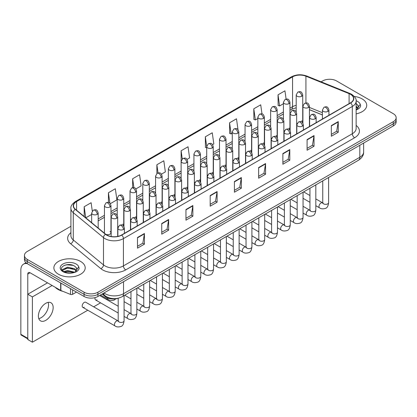 <?xml version="1.0" encoding="UTF-8"?>
<svg xmlns="http://www.w3.org/2000/svg" width="417" height="417" viewBox="0 0 417 417"><rect width="100%" height="100%" fill="white"/><g stroke="black" fill="none" stroke-linecap="round" stroke-linejoin="round"><path stroke-width="0.63" d="M283.868 130.432A3.263 1.882 0 0 0 284.368 130.802M271.086 137.813A3.263 1.882 0 0 0 271.582 138.183M258.3 145.194A3.263 1.882 0 0 0 258.801 145.564M245.519 152.575A3.263 1.882 0 0 0 246.014 152.945M232.738 159.956A3.263 1.882 0 0 0 233.233 160.326M219.952 167.337A3.263 1.882 0 0 0 220.447 167.707M207.171 174.718A3.263 1.882 0 0 0 207.666 175.083M194.385 182.099A3.263 1.882 0 0 0 194.88 182.464M181.603 189.474A3.263 1.882 0 0 0 182.099 189.844M168.817 196.855A3.263 1.882 0 0 0 169.312 197.225M156.036 204.236A3.263 1.882 0 0 0 156.531 204.606M143.25 211.617A3.263 1.882 0 0 0 143.745 211.987M130.469 218.998A3.263 1.882 0 0 0 130.964 219.368M117.683 226.379A3.263 1.882 0 0 0 118.178 226.749M105.814 234.333A3.263 1.882 0 0 0 109.202 234.474A3.263 1.882 0 0 0 110.969 232.795L110.969 205.617A3.263 1.882 0 0 1 110.01 206.952A3.263 1.882 0 0 1 105.397 206.952A3.263 1.882 0 0 1 104.443 205.617L104.443 232.795A3.263 1.882 0 0 0 104.563 233.306M296.654 123.051A3.263 1.882 0 0 0 297.149 123.422M322.409 114.962L309.435 109.718M289.784 130.047A3.263 1.882 0 0 0 289.94 129.468A3.263 1.882 0 0 0 288.981 128.139M276.997 137.428A3.263 1.882 0 0 0 277.154 136.849A3.263 1.882 0 0 0 276.2 135.52M264.216 144.808A3.263 1.882 0 0 0 264.373 144.23A3.263 1.882 0 0 0 263.414 142.901M251.43 152.184A3.263 1.882 0 0 0 251.587 151.611A3.263 1.882 0 0 0 250.633 150.282M238.649 159.565A3.263 1.882 0 0 0 238.805 158.992A3.263 1.882 0 0 0 237.846 157.662M225.863 166.946A3.263 1.882 0 0 0 226.019 166.373A3.263 1.882 0 0 0 225.065 165.038M213.082 174.327A3.263 1.882 0 0 0 213.238 173.753A3.263 1.882 0 0 0 212.279 172.419M200.296 181.708A3.263 1.882 0 0 0 200.452 181.134A3.263 1.882 0 0 0 199.498 179.8M187.514 189.089A3.263 1.882 0 0 0 187.671 188.515A3.263 1.882 0 0 0 186.712 187.181M174.728 196.47A3.263 1.882 0 0 0 174.885 195.896A3.263 1.882 0 0 0 173.931 194.562M161.947 203.85A3.263 1.882 0 0 0 162.104 203.277A3.263 1.882 0 0 0 161.144 201.943M149.161 211.231A3.263 1.882 0 0 0 149.317 210.658A3.263 1.882 0 0 0 148.363 209.324M136.38 218.612A3.263 1.882 0 0 0 136.536 218.039A3.263 1.882 0 0 0 135.577 216.704M123.594 225.993A3.263 1.882 0 0 0 123.75 225.42A3.263 1.882 0 0 0 122.796 224.085M110.969 232.795A3.263 1.882 0 0 0 110.01 231.466M302.565 122.666A3.263 1.882 0 0 0 302.721 122.087A3.263 1.882 0 0 0 301.767 120.758M118.381 298.165A9.789 5.65 180 0 1 105.251 296.586L102.155 294.037M362.133 98.907A15.664 9.044 0 0 0 354.309 96.457A15.664 9.044 0 0 1 362.133 98.907A15.664 9.044 0 0 1 366.72 105.303A15.664 9.044 0 0 0 362.133 98.907M80.617 261.443A15.664 9.044 0 0 0 63.546 259.478A15.664 9.044 0 0 0 53.876 267.834A15.664 9.044 0 0 0 58.463 274.23A15.664 9.044 0 0 0 75.534 276.19A15.664 9.044 0 0 0 85.204 267.834A15.664 9.044 0 0 0 80.617 261.443A15.664 9.044 0 0 0 63.546 259.478A15.664 9.044 0 0 0 53.876 267.834A15.664 9.044 0 0 0 58.463 274.23A15.664 9.044 0 0 0 75.534 276.19A15.664 9.044 0 0 0 85.204 267.834A15.664 9.044 0 0 0 80.617 261.443M350.478 94.31A10.441 6.031 180 0 1 353.538 98.574A10.441 6.031 180 0 1 350.478 102.837L121.571 234.995A10.441 6.031 180 0 1 105.637 234.192L75.414 209.271A10.441 6.031 180 0 1 73.528 205.816A10.441 6.031 180 0 1 76.587 201.552L292.552 76.864A10.441 6.031 180 0 1 305.927 76.191L349.086 93.637A10.441 6.031 180 0 1 350.478 94.31M350.661 94.206A10.701 6.182 0 0 0 349.232 93.512L306.073 76.066A10.701 6.182 0 0 0 292.369 76.759L76.4 201.447A10.701 6.182 0 0 0 75.201 209.36L105.423 234.276A10.701 6.182 0 0 0 121.759 235.105L350.661 102.947A10.701 6.182 0 0 0 350.661 94.206M70.916 226.275L27.313 251.451A9.789 5.65 0 0 0 24.441 255.444L24.441 259.708A9.789 5.65 0 0 0 27.313 263.706L84.078 296.477L84.078 294.345A9.789 5.65 0 0 0 97.922 294.345L393.283 123.823A9.789 5.65 0 0 0 396.15 119.825A9.789 5.65 0 0 1 393.283 123.823L97.922 294.345A9.789 5.65 0 0 1 84.078 294.345L27.313 261.574L84.078 294.345L84.078 292.213A9.789 5.65 0 0 0 97.922 292.213L393.283 121.691A9.789 5.65 0 0 0 396.15 117.693A9.789 5.65 0 0 0 393.283 113.695L336.519 80.924A9.789 5.65 0 0 0 322.675 80.924L321.111 81.826M24.441 257.576A9.789 5.65 0 0 0 27.313 261.574A9.789 5.65 0 0 1 24.441 257.576M137.495 237.502L137.495 248.157L144.418 244.164L144.418 233.504L137.495 237.502M137.495 246.27L142.828 243.189L144.391 233.859A2.611 1.506 -120 0 0 144.418 233.504M142.781 243.215L144.418 244.164M161.723 223.512L161.723 234.172L168.645 230.174L168.645 219.514L161.723 223.512M161.723 232.279L167.055 229.199L168.619 219.868A2.611 1.506 -120 0 0 168.645 219.514M167.008 229.23L168.645 230.174M185.951 209.522L185.951 220.181L192.873 216.183L192.873 205.529L185.951 209.522M185.951 218.289L191.283 215.214L192.847 205.883A2.611 1.506 -120 0 0 192.873 205.529M191.236 215.24L192.873 216.183M210.184 195.537L210.184 206.191L217.106 202.198L217.106 191.539L210.184 195.537M210.184 204.304L215.511 201.223L217.075 191.893A2.611 1.506 -120 0 0 217.106 191.539M215.464 201.249L217.106 202.198M331.327 125.595L331.327 136.25L338.25 132.257L338.25 121.597L331.327 125.595M331.327 134.363L336.66 131.282L338.218 121.952A2.611 1.506 -120 0 0 338.25 121.597M336.613 131.308L338.25 132.257M307.094 139.58L307.094 150.24L314.022 146.242L314.022 135.582L307.094 139.58M307.094 148.348L312.427 145.272L313.991 135.937A2.611 1.506 -120 0 0 314.022 135.582M312.38 145.298L314.022 146.242M282.867 153.571L282.867 164.23L289.789 160.232L289.789 149.573L282.867 153.571M282.867 162.338L288.199 159.258L289.763 149.927A2.611 1.506 -120 0 0 289.789 149.573M288.152 159.284L289.789 160.232M258.639 167.561L258.639 178.215L265.561 174.217L265.561 163.563L258.639 167.561M258.639 176.323L263.971 173.248L265.535 163.917A2.611 1.506 -120 0 0 265.561 163.563M263.925 173.274L265.561 174.217M234.411 181.546L234.411 192.206L241.334 188.208L241.334 177.548L234.411 181.546M234.411 190.314L239.744 187.233L241.302 177.903A2.611 1.506 -120 0 0 241.334 177.548M239.697 187.264L241.334 188.208M356.149 113.857A15.664 9.044 0 0 0 366.72 105.303A15.664 9.044 0 0 1 356.149 113.857M24.441 255.444A9.789 5.65 0 0 0 27.313 259.442L84.078 292.213M135.895 188.917L141.134 185.888L139.57 174.754L132.648 178.747L132.648 187.655M110.328 203.673L116.906 199.879L115.342 188.739L108.42 192.737L108.42 202.438M92.287 211.075L91.115 202.73L84.192 206.728L84.192 216.512M212.597 144.631L213.822 143.922L212.258 132.788L205.336 136.786L205.445 147.378M238.013 129.687L236.486 118.798L229.564 122.796L229.678 133.388M261.991 113.914L260.714 104.813L253.791 108.806L253.906 119.403M286.104 99.079L284.947 90.823L278.024 94.821L278.134 105.412M161.462 174.155L165.361 171.898L163.803 160.764L156.875 164.762L156.875 173.488M187.03 159.393L189.594 157.913L188.031 146.774L181.108 150.772L181.145 161.41M181.145 178.309L181.108 161.322M181.108 150.772L182.245 158.893M206.712 147.847L205.336 147.337M205.336 136.786L206.712 146.581A3.263 1.882 0 0 0 207.666 147.91A3.263 1.882 0 0 0 212.279 147.91A3.263 1.882 0 0 0 213.238 146.576C211.914 142.39 210.627 143.224 208.344 143.75A3.263 1.882 60 0 1 209.975 143.912A3.263 1.882 -120 0 1 212.279 147.91M229.564 122.796L231.127 133.93L232.279 133.268M231.127 133.93L229.564 133.346M253.791 108.806L255.355 119.945L257.847 118.506M255.355 119.945L253.791 119.361M278.024 94.821L279.583 105.954L283.414 103.744M279.583 105.954L278.024 105.371M156.875 164.762L158.027 172.935M132.648 178.747L133.899 187.655M108.42 192.737L109.89 203.194M85.798 217.836L91.657 214.453M84.192 206.728L85.746 217.789M84.078 296.477A9.789 5.65 0 0 0 97.922 296.477L393.283 125.955A9.789 5.65 0 0 0 396.15 121.957L396.15 117.693M356.149 109.9L357.338 109.509C359.329 108.488 360.434 107.211 360.653 105.678L360.246 104.359L358.432 106.903A7.376 4.259 0 0 0 357.598 104.933L356.28 103.729M358.323 107.409L356.598 109.525M356.149 106.189L357.984 108.055M356.149 107.033L357.703 108.456M357.598 104.933L358.427 107.002M55.232 287.287A16.315 9.419 0 0 0 57.999 289.419A16.315 9.419 0 0 0 63.014 291.389M76.806 269.94L76.916 269.434A7.376 4.259 0 0 0 76.082 267.469L74.763 266.265C67.961 261.454 56.629 267.73 63.624 271.462C66.48 273.01 69.858 273.406 73.746 272.645L75.821 272.04C77.812 271.019 78.917 269.742 79.136 268.214L78.73 266.89L75.003 272.113M63.843 271.587L67.627 270.518L74.831 272.238M72.928 272.098L67.048 271.592L64.713 272.014L67.627 271.363L74.012 272.588M62.19 270.221L62.414 269.58L67.627 267.135L74.752 268.798L76.467 270.586M62.394 270.466L67.627 267.98L74.752 269.648L76.186 270.987M76.082 267.469L76.91 269.533M64.155 265.41L67.048 264.826L73.001 265.353M64.703 268.637L67.048 268.209L72.928 268.715M41.158 317.686A10.441 6.031 120 0 0 48.148 302.382A10.441 6.031 120 0 1 41.158 317.686A10.441 6.031 120 0 1 38.781 318.609A10.441 6.031 120 0 0 41.158 317.686M72.594 289.851L72.594 294.313L76.462 292.082M27.199 263.643A13.052 7.537 -120 0 0 23.555 264.123A13.052 7.537 -120 0 0 20.85 270.101L20.85 334.314L27.772 338.312L27.772 274.099A3.263 1.882 60 0 1 28.45 272.603A3.263 1.882 60 0 1 30.081 272.765L60.668 290.425L60.668 282.966M27.772 338.865L21.189 335.059A1.632 0.943 -60 0 1 20.85 334.314M27.772 338.312A1.632 0.943 120 0 0 28.111 339.057M72.594 294.313A1.632 0.943 180 0 1 70.504 294.418L60.887 290.529A1.632 0.943 180 0 1 60.668 290.425M82.79 307.334L115.05 325.958A2.935 1.694 -60 0 1 114.602 323.608A2.935 1.694 -60 0 1 116.52 321.017A2.935 1.694 -60 0 1 116.651 320.949A2.935 1.694 -60 0 1 117.99 320.871L85.73 302.247A2.935 1.694 120 0 0 84.26 302.393A2.935 1.694 120 0 0 82.342 304.983A2.935 1.694 120 0 0 82.79 307.334A2.935 1.694 120 0 0 84.26 307.188M45.771 320.355A10.441 6.031 120 0 0 52.594 311.15A10.441 6.031 120 0 0 50.994 302.784A10.441 6.031 120 0 0 45.771 303.3A10.441 6.031 120 0 0 38.948 312.5A10.441 6.031 120 0 0 40.548 320.871A10.441 6.031 120 0 0 45.771 320.355M95.123 297.608A2.935 1.694 120 0 0 95.576 299.953A2.935 1.694 120 0 0 97.046 299.813M52.141 285.499L32.385 296.904L32.385 342.201L87.784 310.217M93.658 306.829L100.57 302.836M106.444 299.448L107.284 298.963M47.528 282.835L27.772 294.24L27.772 339.537L32.385 342.201M32.385 296.904L27.772 294.24M105.251 295.898L105.251 296.586M356.149 125.428A16.315 9.419 180 0 1 354.632 137.746L125.725 269.898A3.263 1.882 60 0 1 123.416 265.905L352.323 133.748A13.052 7.537 0 0 0 356.149 128.415L356.149 101.133A13.052 7.537 180 0 1 352.323 106.46A3.263 1.882 -120 0 0 350.661 102.947M125.725 269.898A16.315 9.419 180 0 1 102.65 269.898A16.315 9.419 180 0 1 100.825 268.642L70.603 243.726A16.315 9.419 180 0 1 70.916 232.67M104.959 265.905A13.052 7.537 0 0 0 123.416 265.905L123.416 238.618A13.052 7.537 180 0 1 103.494 237.612L73.277 212.696A13.052 7.537 180 0 1 70.916 208.375L70.916 235.657A13.052 7.537 0 0 0 73.277 239.978L103.494 264.899A13.052 7.537 0 0 0 104.959 265.905M356.149 101.133C356.582 99.095 355.081 96.822 351.651 94.31L349.931 93.476A3.263 1.527 112 0 0 349.232 93.512M349.931 93.476L306.771 76.03C301.366 74.117 296.237 74.393 291.379 76.864A3.263 1.882 60 0 1 292.369 76.759M76.4 201.447A3.263 1.882 -120 0 0 75.414 201.552C72.026 203.986 70.525 206.259 70.916 208.375M75.201 209.36A3.263 2.184 129.5 0 0 73.277 212.696L73.277 239.978A3.263 2.184 -50.5 0 1 70.603 243.726M306.771 76.03A3.263 1.527 112 0 0 306.073 76.066M105.423 234.276A3.263 2.184 129.5 0 0 103.494 237.612L103.494 264.899A3.263 2.184 -50.5 0 1 100.825 268.642M121.759 235.105A3.263 1.882 60 0 1 123.416 238.618L352.323 106.46L352.323 133.748A3.263 1.882 60 0 0 354.632 137.746M97.922 292.213L97.922 296.477M393.283 121.691L393.283 125.955M27.313 259.442L27.313 263.706M76.587 201.552L76.587 210.236M349.086 93.637L349.086 103.645M305.927 76.191L305.927 102.916M322.409 112.694L309.435 107.45M303.055 105.214A10.441 6.031 0 0 0 302.721 105.162M296.195 105.339A10.441 6.031 0 0 0 292.552 106.705L289.94 108.217M292.552 76.864L292.552 106.705A5.874 3.393 60 0 1 291.337 109.395L289.94 110.203M283.414 111.985L277.154 115.598M270.628 119.366L264.373 122.979M257.847 126.742L251.587 130.359M245.06 134.123L238.805 137.735M232.279 141.504L226.019 145.116M219.493 148.885L213.238 152.497M206.712 156.266L200.452 159.878M193.926 163.646L187.671 167.259M181.145 171.027L174.885 174.64M168.359 178.408L162.104 182.02M155.577 185.789L149.317 189.401M142.791 193.17L136.536 196.782M130.01 200.551L123.75 204.163M117.224 207.932L110.969 211.544M104.443 215.313L98.183 218.925M234.411 181.885L241.302 177.903M258.639 167.895L265.535 163.917M282.867 153.909L289.763 149.927M307.094 139.919L313.991 135.937M331.327 125.929L338.218 121.952M210.184 195.875L217.075 191.893M185.951 209.86L192.847 205.883M161.723 223.851L168.619 219.868M137.495 237.836L144.391 233.859M103.995 292.974A13.052 7.537 0 0 0 105.074 293.683A13.052 7.537 0 0 0 123.536 293.683L359.824 157.261A13.052 7.537 0 0 0 363.645 151.934C363.744 155.171 362.019 157.944 358.474 160.248L122.181 296.669A6.526 3.769 60 0 0 123.536 293.683L123.536 281.689M359.824 145.272L359.824 157.261A6.526 3.769 60 0 1 358.474 160.248M103.635 293.177A6.526 4.363 129.5 0 0 104.808 295.549L102.634 293.756M327.981 111.375A3.263 1.882 0 0 0 328.935 110.046C327.611 105.861 326.323 106.695 324.04 107.221A3.263 1.882 60 0 1 325.672 107.383A3.263 1.882 -120 0 1 327.981 111.375A3.263 1.882 0 0 1 323.363 111.375A3.263 1.882 0 0 1 322.409 110.046L324.04 107.221M315.825 205.701L319.589 207.869A2.935 1.694 -60 0 1 319.141 205.518A2.935 1.694 -60 0 1 321.059 202.928A2.935 1.694 -60 0 1 321.189 202.86A2.935 1.694 -60 0 1 322.523 202.787L315.825 198.914M322.904 203.079L322.643 203.298L322.737 202.662A2.935 1.694 -0 0 0 323.597 203.861A2.935 1.694 -0 0 0 327.616 203.934A2.935 1.694 -0 0 0 328.612 202.662C328.205 206.076 327.152 207.979 325.442 208.38C322.987 209.125 321.038 208.953 319.589 207.869M308.481 107.503A3.263 1.882 0 0 0 309.435 106.168C308.111 101.983 306.823 102.817 304.54 103.343A3.263 1.882 60 0 1 306.172 103.505A3.263 1.882 -120 0 1 308.481 107.503A3.263 1.882 0 0 1 303.868 107.503A3.263 1.882 0 0 1 302.909 106.168L304.54 103.343M301.767 96.244A3.263 1.882 0 0 0 302.721 94.909C301.397 90.724 300.11 91.558 297.827 92.084A3.263 1.882 60 0 1 299.458 92.246A3.263 1.882 -120 0 1 301.767 96.244A3.263 1.882 0 0 1 297.154 96.244A3.263 1.882 0 0 1 296.195 94.909L297.827 92.084M315.195 118.756A3.263 1.882 0 0 0 316.154 117.427C314.83 113.242 313.542 114.076 311.259 114.602A3.263 1.882 60 0 1 312.891 114.764A3.263 1.882 -120 0 1 315.195 118.756A3.263 1.882 0 0 1 310.582 118.756A3.263 1.882 0 0 1 309.628 117.427L311.259 114.602M303.044 213.082L306.808 215.25A2.935 1.694 -60 0 1 306.354 212.899A2.935 1.694 -60 0 1 308.272 210.309A2.935 1.694 -60 0 1 308.403 210.241A2.935 1.694 -60 0 1 309.742 210.163L303.044 206.295M310.118 210.46L309.857 210.679L309.951 210.043A2.935 1.694 -0 0 0 310.811 211.242A2.935 1.694 -0 0 0 314.83 211.315A2.935 1.694 -0 0 0 315.825 210.043C315.424 213.457 314.366 215.36 312.656 215.761C310.201 216.506 308.252 216.334 306.808 215.25M302.414 126.137A3.263 1.882 0 0 0 303.368 124.808C302.044 120.622 300.756 121.456 298.473 121.983A3.263 1.882 60 0 1 300.104 122.145A3.263 1.882 -120 0 1 302.414 126.137A3.263 1.882 0 0 1 297.795 126.137A3.263 1.882 0 0 1 296.841 124.808L298.473 121.983M290.258 220.463L294.021 222.631A2.935 1.694 -60 0 1 293.573 220.28A2.935 1.694 -60 0 1 295.491 217.69A2.935 1.694 -60 0 1 295.622 217.622A2.935 1.694 -60 0 1 296.956 217.544L290.258 213.676M297.337 217.841L297.076 218.06L297.17 217.424A2.935 1.694 -0 0 0 298.03 218.623A2.935 1.694 -0 0 0 302.049 218.696A2.935 1.694 -0 0 0 303.044 217.424C302.638 220.833 301.585 222.741 299.875 223.142C297.42 223.887 295.471 223.715 294.021 222.631M289.627 133.518A3.263 1.882 0 0 0 290.586 132.189C289.262 128.003 287.975 128.837 285.692 129.364A3.263 1.882 60 0 1 287.323 129.525A3.263 1.882 -120 0 1 289.627 133.518A3.263 1.882 0 0 1 285.014 133.518A3.263 1.882 0 0 1 284.06 132.189L285.692 129.364M277.477 227.838L281.24 230.012A2.935 1.694 -60 0 1 280.787 227.661A2.935 1.694 -60 0 1 282.705 225.071A2.935 1.694 -60 0 1 282.835 225.003A2.935 1.694 -60 0 1 284.175 224.925L277.477 221.057M284.55 225.222L284.29 225.441L284.384 224.805A2.935 1.694 -0 0 0 285.244 226.004A2.935 1.694 -0 0 0 289.262 226.077A2.935 1.694 -0 0 0 290.258 224.805C289.857 228.214 288.799 230.121 287.089 230.523C284.634 231.268 282.684 231.096 281.24 230.012M276.846 140.899A3.263 1.882 0 0 0 277.8 139.57C276.476 135.384 275.189 136.218 272.906 136.74A3.263 1.882 60 0 1 274.537 136.901A3.263 1.882 -120 0 1 276.846 140.899A3.263 1.882 0 0 1 272.228 140.899A3.263 1.882 0 0 1 271.274 139.57L272.906 136.74M264.691 235.219L268.454 237.393A2.935 1.694 -60 0 1 268.006 235.042A2.935 1.694 -60 0 1 269.924 232.451A2.935 1.694 -60 0 1 270.054 232.384A2.935 1.694 -60 0 1 271.394 232.305L264.691 228.438M271.769 232.603L271.509 232.822L271.603 232.186A2.935 1.694 -0 0 0 272.463 233.384A2.935 1.694 -0 0 0 276.481 233.457A2.935 1.694 -0 0 0 277.477 232.186C277.07 235.595 276.018 237.502 274.308 237.898C271.853 238.649 269.903 238.477 268.454 237.393M295.7 114.883A3.263 1.882 0 0 0 296.654 113.549C295.33 109.363 294.042 110.197 291.759 110.724A3.263 1.882 60 0 1 293.391 110.886A3.263 1.882 -120 0 1 295.7 114.883A3.263 1.882 0 0 1 291.082 114.883A3.263 1.882 0 0 1 290.128 113.549L291.759 110.724M282.914 122.264A3.263 1.882 0 0 0 283.868 120.93C282.544 116.744 281.256 117.578 278.973 118.105A3.263 1.882 60 0 1 280.605 118.266A3.263 1.882 -120 0 1 282.914 122.264A3.263 1.882 0 0 1 278.301 122.264A3.263 1.882 0 0 1 277.341 120.93L278.973 118.105M270.133 129.645A3.263 1.882 0 0 0 271.086 128.311C269.763 124.125 268.475 124.959 266.192 125.486A3.263 1.882 60 0 1 267.823 125.647A3.263 1.882 -120 0 1 270.133 129.645A3.263 1.882 0 0 1 265.514 129.645A3.263 1.882 0 0 1 264.56 128.311L266.192 125.486M288.981 103.624A3.263 1.882 0 0 0 289.94 102.29C288.616 98.104 287.329 98.938 285.046 99.465A3.263 1.882 60 0 1 286.677 99.627A3.263 1.882 -120 0 1 288.981 103.624A3.263 1.882 0 0 1 284.368 103.624A3.263 1.882 0 0 1 283.414 102.29L285.046 99.465M276.2 111.005A3.263 1.882 0 0 0 277.154 109.671C275.83 105.485 274.542 106.319 272.259 106.846A3.263 1.882 60 0 1 273.891 107.007A3.263 1.882 -120 0 1 276.2 111.005A3.263 1.882 0 0 1 271.587 111.005A3.263 1.882 0 0 1 270.628 109.671L272.259 106.846M263.414 118.386A3.263 1.882 0 0 0 264.373 117.052C263.049 112.866 261.761 113.7 259.478 114.227A3.263 1.882 60 0 1 261.11 114.388A3.263 1.882 -120 0 1 263.414 118.386A3.263 1.882 0 0 1 258.801 118.386A3.263 1.882 0 0 1 257.847 117.052L259.478 114.227M250.633 125.767A3.263 1.882 0 0 0 251.587 124.433C250.263 120.247 248.975 121.081 246.692 121.608A3.263 1.882 60 0 1 248.323 121.769A3.263 1.882 -120 0 1 250.633 125.767A3.263 1.882 0 0 1 246.02 125.767A3.263 1.882 0 0 1 245.06 124.433L246.692 121.608M237.846 133.148A3.263 1.882 0 0 0 238.805 131.814C237.482 127.628 236.194 128.462 233.911 128.989A3.263 1.882 60 0 1 235.542 129.15A3.263 1.882 -120 0 1 237.846 133.148A3.263 1.882 0 0 1 233.233 133.148A3.263 1.882 0 0 1 232.279 131.814L233.911 128.989M225.065 140.529A3.263 1.882 0 0 0 226.019 139.195C224.695 135.009 223.408 135.843 221.125 136.369A3.263 1.882 60 0 1 222.756 136.531A3.263 1.882 -120 0 1 225.065 140.529A3.263 1.882 0 0 1 220.452 140.529A3.263 1.882 0 0 1 219.493 139.195L221.125 136.369M199.498 155.291A3.263 1.882 0 0 0 200.452 153.956C199.128 149.771 197.84 150.605 195.557 151.131A3.263 1.882 60 0 1 197.189 151.293A3.263 1.882 -120 0 1 199.498 155.291A3.263 1.882 0 0 1 194.885 155.291A3.263 1.882 0 0 1 193.926 153.956L195.557 151.131M186.712 162.666A3.263 1.882 0 0 0 187.671 161.337C186.347 157.152 185.059 157.986 182.776 158.512A3.263 1.882 60 0 1 184.408 158.674A3.263 1.882 -120 0 1 186.712 162.666A3.263 1.882 0 0 1 182.099 162.666A3.263 1.882 0 0 1 181.145 161.337L182.776 158.512M173.931 170.047A3.263 1.882 0 0 0 174.885 168.718C173.561 164.533 172.273 165.367 169.99 165.893A3.263 1.882 60 0 1 171.622 166.055A3.263 1.882 -120 0 1 173.931 170.047A3.263 1.882 0 0 1 169.318 170.047A3.263 1.882 0 0 1 168.359 168.718L169.99 165.893M161.144 177.428A3.263 1.882 0 0 0 162.104 176.099C160.78 171.913 159.492 172.747 157.209 173.274A3.263 1.882 60 0 1 158.841 173.436A3.263 1.882 -120 0 1 161.144 177.428A3.263 1.882 0 0 1 156.531 177.428A3.263 1.882 0 0 1 155.577 176.099L157.209 173.274M148.363 184.809A3.263 1.882 0 0 0 149.317 183.48C147.993 179.294 146.706 180.128 144.423 180.65A3.263 1.882 60 0 1 146.054 180.811A3.263 1.882 -120 0 1 148.363 184.809A3.263 1.882 0 0 1 143.75 184.809A3.263 1.882 0 0 1 142.791 183.48L144.423 180.65M135.577 192.19A3.263 1.882 0 0 0 136.536 190.861C135.212 186.675 133.925 187.509 131.642 188.031A3.263 1.882 60 0 1 133.273 188.192A3.263 1.882 -120 0 1 135.577 192.19A3.263 1.882 0 0 1 130.964 192.19A3.263 1.882 0 0 1 130.01 190.861L131.642 188.031M122.796 199.571A3.263 1.882 0 0 0 123.75 198.242C122.426 194.051 121.139 194.885 118.855 195.411A3.263 1.882 60 0 1 120.487 195.573A3.263 1.882 -120 0 1 122.796 199.571A3.263 1.882 0 0 1 118.183 199.571A3.263 1.882 0 0 1 117.224 198.242L118.855 195.411M110.01 206.952A3.263 1.882 -120 0 0 107.706 202.954A3.263 1.882 60 0 0 106.074 202.792C108.357 202.266 109.645 201.432 110.969 205.617M97.229 214.333A3.263 1.882 0 0 0 98.183 212.998C96.859 208.813 95.571 209.647 93.288 210.173A3.263 1.882 60 0 1 94.92 210.335A3.263 1.882 -120 0 1 97.229 214.333A3.263 1.882 0 0 1 92.616 214.333A3.263 1.882 0 0 1 91.657 212.998L93.288 210.173M360.246 104.359A9.336 5.39 0 0 0 357.656 101.493A9.336 5.39 0 0 0 356.139 100.784M78.73 266.89A9.336 5.39 0 0 0 76.139 264.024A9.336 5.39 0 0 0 62.936 264.024A9.336 5.39 0 0 0 62.936 271.644A9.336 5.39 0 0 0 73.746 272.645M27.772 274.099L30.081 272.765M60.887 283.091L60.887 290.529M70.504 294.418L70.504 288.642M264.06 148.28A3.263 1.882 0 0 0 265.019 146.951C263.695 142.765 262.408 143.594 260.125 144.12A3.263 1.882 60 0 1 261.756 144.282A3.263 1.882 -120 0 1 264.06 148.28A3.263 1.882 0 0 1 259.447 148.28A3.263 1.882 0 0 1 258.493 146.951L260.125 144.12M251.91 242.6L255.673 244.774A2.935 1.694 -60 0 1 255.22 242.423A2.935 1.694 -60 0 1 257.138 239.832A2.935 1.694 -60 0 1 257.268 239.765A2.935 1.694 -60 0 1 258.608 239.686L251.91 235.819M258.988 239.983L258.722 240.202L258.816 239.567A2.935 1.694 -0 0 0 259.676 240.765A2.935 1.694 -0 0 0 263.695 240.838A2.935 1.694 -0 0 0 264.691 239.567C264.289 242.975 263.231 244.883 261.522 245.279C259.066 246.03 257.117 245.858 255.673 244.774M251.279 155.661A3.263 1.882 0 0 0 252.233 154.326C250.909 150.141 249.621 150.975 247.338 151.501A3.263 1.882 60 0 1 248.97 151.663A3.263 1.882 -120 0 1 251.279 155.661A3.263 1.882 0 0 1 246.661 155.661A3.263 1.882 0 0 1 245.707 154.326L247.338 151.501M239.123 249.981L242.887 252.155A2.935 1.694 -60 0 1 242.439 249.804A2.935 1.694 -60 0 1 244.357 247.213A2.935 1.694 -60 0 1 244.487 247.145A2.935 1.694 -60 0 1 245.827 247.067L239.123 243.2M246.202 247.364L245.941 247.583L246.035 246.947A2.935 1.694 -0 0 0 246.895 248.146A2.935 1.694 -0 0 0 250.914 248.219A2.935 1.694 -0 0 0 251.91 246.947C251.503 250.356 250.45 252.264 248.74 252.66C246.285 253.411 244.336 253.239 242.887 252.155M238.493 163.042A3.263 1.882 0 0 0 239.452 161.707C238.128 157.522 236.84 158.356 234.557 158.882A3.263 1.882 60 0 1 236.189 159.044A3.263 1.882 -120 0 1 238.493 163.042A3.263 1.882 0 0 1 233.88 163.042A3.263 1.882 0 0 1 232.926 161.707L234.557 158.882M226.342 257.362L230.106 259.536A2.935 1.694 -60 0 1 229.652 257.185A2.935 1.694 -60 0 1 231.571 254.594A2.935 1.694 -60 0 1 231.701 254.521A2.935 1.694 -60 0 1 233.04 254.448L226.342 250.581M233.421 254.745L233.155 254.964L233.249 254.328A2.935 1.694 -0 0 0 234.109 255.527A2.935 1.694 -0 0 0 238.128 255.6A2.935 1.694 -0 0 0 239.123 254.328C238.722 257.737 237.664 259.645 235.954 260.041C233.499 260.787 231.55 260.62 230.106 259.536M257.346 137.021A3.263 1.882 0 0 0 258.3 135.692C256.976 131.506 255.689 132.34 253.406 132.867A3.263 1.882 60 0 1 255.037 133.028A3.263 1.882 -120 0 1 257.346 137.021A3.263 1.882 0 0 1 252.733 137.021A3.263 1.882 0 0 1 251.774 135.692L253.406 132.867M244.565 144.402A3.263 1.882 0 0 0 245.519 143.073C244.195 138.887 242.908 139.721 240.625 140.248A3.263 1.882 60 0 1 242.256 140.409A3.263 1.882 -120 0 1 244.565 144.402A3.263 1.882 0 0 1 239.947 144.402A3.263 1.882 0 0 1 238.993 143.073L240.625 140.248M231.779 151.783A3.263 1.882 0 0 0 232.738 150.454C231.409 146.268 230.121 147.102 227.838 147.628A3.263 1.882 60 0 1 229.47 147.79A3.263 1.882 -120 0 1 231.779 151.783A3.263 1.882 0 0 1 227.166 151.783A3.263 1.882 0 0 1 226.207 150.454L227.838 147.628M225.712 170.423A3.263 1.882 0 0 0 226.666 169.088C225.342 164.903 224.054 165.737 221.771 166.263A3.263 1.882 60 0 1 223.403 166.425A3.263 1.882 -120 0 1 225.712 170.423A3.263 1.882 0 0 1 221.093 170.423A3.263 1.882 0 0 1 220.14 169.088L221.771 166.263M213.556 264.743L217.32 266.916A2.935 1.694 -60 0 1 216.871 264.56A2.935 1.694 -60 0 1 218.789 261.975A2.935 1.694 -60 0 1 218.92 261.902A2.935 1.694 -60 0 1 220.259 261.829L213.556 257.961M220.635 262.126L220.374 262.34L220.468 261.709A2.935 1.694 -0 0 0 221.328 262.908A2.935 1.694 -0 0 0 225.347 262.981A2.935 1.694 -0 0 0 226.342 261.709C225.936 265.118 224.883 267.026 223.173 267.422C220.718 268.167 218.769 268.001 217.32 266.916M212.925 177.804A3.263 1.882 0 0 0 213.885 176.469C212.561 172.284 211.273 173.118 208.99 173.644A3.263 1.882 60 0 1 210.621 173.806A3.263 1.882 -120 0 1 212.925 177.804A3.263 1.882 0 0 1 208.312 177.804A3.263 1.882 0 0 1 207.358 176.469L208.99 173.644M200.775 272.124L204.538 274.297A2.935 1.694 -60 0 1 204.085 271.941A2.935 1.694 -60 0 1 206.003 269.356A2.935 1.694 -60 0 1 206.134 269.283A2.935 1.694 -60 0 1 207.473 269.21L200.775 265.342M207.854 269.507L207.588 269.721L207.682 269.09A2.935 1.694 -0 0 0 208.542 270.289A2.935 1.694 -0 0 0 212.561 270.362A2.935 1.694 -0 0 0 213.556 269.09C213.155 272.499 212.097 274.402 210.387 274.803C207.932 275.548 205.982 275.382 204.538 274.297M200.144 185.184A3.263 1.882 0 0 0 201.098 183.85C199.774 179.664 198.487 180.498 196.204 181.025A3.263 1.882 60 0 1 197.835 181.186A3.263 1.882 -120 0 1 200.144 185.184A3.263 1.882 0 0 1 195.531 185.184A3.263 1.882 0 0 1 194.572 183.85L196.204 181.025M187.989 279.505L191.752 281.678A2.935 1.694 -60 0 1 191.304 279.322A2.935 1.694 -60 0 1 193.222 276.737A2.935 1.694 -60 0 1 193.352 276.664A2.935 1.694 -60 0 1 194.692 276.591L187.989 272.723M195.067 276.888L194.807 277.102L194.901 276.471A2.935 1.694 -0 0 0 195.761 277.67A2.935 1.694 -0 0 0 199.779 277.743A2.935 1.694 -0 0 0 200.775 276.471C200.368 279.88 199.316 281.783 197.606 282.184C195.151 282.929 193.201 282.762 191.752 281.678M187.358 192.565A3.263 1.882 0 0 0 188.317 191.231C186.993 187.045 185.706 187.879 183.423 188.406A3.263 1.882 60 0 1 185.054 188.567A3.263 1.882 -120 0 1 187.358 192.565A3.263 1.882 0 0 1 182.745 192.565A3.263 1.882 0 0 1 181.791 191.231L183.423 188.406M175.208 286.886L178.971 289.059A2.935 1.694 -60 0 1 178.518 286.703A2.935 1.694 -60 0 1 180.436 284.118A2.935 1.694 -60 0 1 180.566 284.045A2.935 1.694 -60 0 1 181.906 283.972L175.208 280.104M182.286 284.269L182.02 284.483L182.114 283.852A2.935 1.694 -0 0 0 182.974 285.051A2.935 1.694 -0 0 0 186.993 285.124A2.935 1.694 -0 0 0 187.989 283.852C187.587 287.261 186.529 289.163 184.82 289.565C182.365 290.31 180.415 290.143 178.971 289.059M174.577 199.946A3.263 1.882 0 0 0 175.531 198.612C174.207 194.426 172.919 195.26 170.636 195.787A3.263 1.882 60 0 1 172.268 195.948A3.263 1.882 -120 0 1 174.577 199.946A3.263 1.882 0 0 1 169.964 199.946A3.263 1.882 0 0 1 169.005 198.612L170.636 195.787M162.422 294.266L166.185 296.44A2.935 1.694 -60 0 1 165.737 294.084A2.935 1.694 -60 0 1 167.655 291.499A2.935 1.694 -60 0 1 167.785 291.426A2.935 1.694 -60 0 1 169.125 291.353L162.422 287.485M169.5 291.65L169.239 291.864L169.333 291.233A2.935 1.694 -0 0 0 170.193 292.432A2.935 1.694 -0 0 0 174.212 292.505A2.935 1.694 -0 0 0 175.208 291.233C174.801 294.642 173.748 296.544 172.039 296.946C169.583 297.691 167.634 297.524 166.185 296.44M218.998 159.164A3.263 1.882 0 0 0 219.952 157.834C218.628 153.649 217.34 154.483 215.057 155.009A3.263 1.882 60 0 1 216.689 155.171A3.263 1.882 -120 0 1 218.998 159.164A3.263 1.882 0 0 1 214.38 159.164A3.263 1.882 0 0 1 213.426 157.834L215.057 155.009M206.212 166.545A3.263 1.882 0 0 0 207.171 165.215C205.842 161.03 204.559 161.864 202.271 162.385A3.263 1.882 60 0 1 203.903 162.547A3.263 1.882 -120 0 1 206.212 166.545A3.263 1.882 0 0 1 201.599 166.545A3.263 1.882 0 0 1 200.64 165.215L202.271 162.385M193.431 173.925A3.263 1.882 0 0 0 194.385 172.596C193.061 168.411 191.773 169.239 189.49 169.766A3.263 1.882 60 0 1 191.122 169.928A3.263 1.882 -120 0 1 193.431 173.925A3.263 1.882 0 0 1 188.812 173.925A3.263 1.882 0 0 1 187.858 172.596L189.49 169.766M180.644 181.306A3.263 1.882 0 0 0 181.603 179.972C180.274 175.786 178.992 176.62 176.704 177.147A3.263 1.882 60 0 1 178.335 177.308A3.263 1.882 -120 0 1 180.644 181.306A3.263 1.882 0 0 1 176.031 181.306A3.263 1.882 0 0 1 175.072 179.972L176.704 177.147M167.863 188.687A3.263 1.882 0 0 0 168.817 187.353C167.493 183.167 166.206 184.001 163.923 184.528A3.263 1.882 60 0 1 165.554 184.689A3.263 1.882 -120 0 1 167.863 188.687A3.263 1.882 0 0 1 163.245 188.687A3.263 1.882 0 0 1 162.291 187.353L163.923 184.528M161.791 207.327A3.263 1.882 0 0 0 162.75 205.993C161.426 201.807 160.138 202.641 157.855 203.168A3.263 1.882 60 0 1 159.487 203.329A3.263 1.882 -120 0 1 161.791 207.327A3.263 1.882 0 0 1 157.178 207.327A3.263 1.882 0 0 1 156.224 205.993L157.855 203.168M149.64 301.647L153.404 303.821A2.935 1.694 -60 0 1 152.95 301.465A2.935 1.694 -60 0 1 154.869 298.88A2.935 1.694 -60 0 1 154.999 298.807A2.935 1.694 -60 0 1 156.339 298.734L149.64 294.866M156.719 299.025L156.453 299.244L156.547 298.608A2.935 1.694 -0 0 0 157.407 299.813A2.935 1.694 -0 0 0 161.426 299.88A2.935 1.694 -0 0 0 162.422 298.608C162.02 302.023 160.962 303.925 159.252 304.327C156.797 305.072 154.848 304.905 153.404 303.821M149.01 214.708A3.263 1.882 0 0 0 149.964 213.374C148.64 209.188 147.352 210.022 145.069 210.549A3.263 1.882 60 0 1 146.701 210.71A3.263 1.882 -120 0 1 149.01 214.708A3.263 1.882 0 0 1 144.397 214.708A3.263 1.882 0 0 1 143.438 213.374L145.069 210.549M136.854 309.028L140.618 311.202A2.935 1.694 -60 0 1 140.169 308.846A2.935 1.694 -60 0 1 142.088 306.26A2.935 1.694 -60 0 1 142.218 306.187A2.935 1.694 -60 0 1 143.557 306.114L136.854 302.247M143.933 306.406L143.672 306.625L143.766 305.989A2.935 1.694 -0 0 0 144.626 307.188A2.935 1.694 -0 0 0 148.645 307.261A2.935 1.694 -0 0 0 149.64 305.989C149.234 309.404 148.181 311.306 146.471 311.707C144.016 312.453 142.067 312.286 140.618 311.202M136.223 222.084A3.263 1.882 0 0 0 137.183 220.755C135.859 216.569 134.571 217.403 132.288 217.929A3.263 1.882 60 0 1 133.92 218.091A3.263 1.882 -120 0 1 136.223 222.084A3.263 1.882 0 0 1 131.61 222.084A3.263 1.882 0 0 1 130.657 220.755L132.288 217.929M124.073 316.409L127.837 318.578A2.935 1.694 -60 0 1 127.383 316.227A2.935 1.694 -60 0 1 129.301 313.636A2.935 1.694 -60 0 1 129.432 313.568A2.935 1.694 -60 0 1 130.771 313.495L124.073 309.623M131.152 313.787L130.886 314.006L130.98 313.37A2.935 1.694 -0 0 0 131.84 314.569A2.935 1.694 -0 0 0 135.859 314.642A2.935 1.694 -0 0 0 136.854 313.37C136.453 316.784 135.395 318.687 133.685 319.088C131.23 319.834 129.28 319.667 127.837 318.578M123.442 229.465A3.263 1.882 0 0 0 124.396 228.135C123.072 223.95 121.785 224.784 119.502 225.31A3.263 1.882 60 0 1 121.133 225.472A3.263 1.882 -120 0 1 123.442 229.465A3.263 1.882 0 0 1 118.829 229.465A3.263 1.882 0 0 1 117.87 228.135L119.502 225.31M118.365 321.168L118.105 321.387L118.199 320.751A2.935 1.694 -0 0 0 119.059 321.95A2.935 1.694 -0 0 0 123.078 322.023A2.935 1.694 -0 0 0 124.073 320.751C123.667 324.165 122.614 326.068 120.904 326.469C118.449 327.215 116.499 327.043 115.05 325.958M155.077 196.068A3.263 1.882 0 0 0 156.036 194.734C154.707 190.548 153.425 191.382 151.136 191.909A3.263 1.882 60 0 1 152.768 192.07A3.263 1.882 -120 0 1 155.077 196.068A3.263 1.882 0 0 1 150.464 196.068A3.263 1.882 0 0 1 149.505 194.734L151.136 191.909M142.296 203.449A3.263 1.882 0 0 0 143.25 202.115C141.926 197.929 140.638 198.763 138.355 199.29A3.263 1.882 60 0 1 139.987 199.451A3.263 1.882 -120 0 1 142.296 203.449A3.263 1.882 0 0 1 137.678 203.449A3.263 1.882 0 0 1 136.724 202.115L138.355 199.29M129.51 210.83A3.263 1.882 0 0 0 130.469 209.496C129.145 205.31 127.857 206.144 125.569 206.67A3.263 1.882 60 0 1 127.206 206.832A3.263 1.882 -120 0 1 129.51 210.83A3.263 1.882 0 0 1 124.897 210.83A3.263 1.882 0 0 1 123.938 209.496L125.569 206.67M116.729 218.211A3.263 1.882 0 0 0 117.683 216.876C116.359 212.691 115.071 213.525 112.788 214.051A3.263 1.882 60 0 1 114.42 214.213A3.263 1.882 -120 0 1 116.729 218.211A3.263 1.882 0 0 1 112.11 218.211A3.263 1.882 0 0 1 111.157 216.876L112.788 214.051M115.863 298.796L114.19 300.078C111.735 300.824 109.78 300.652 108.337 299.568A2.935 1.694 -60 0 1 107.727 298.223A2.935 1.694 -60 0 1 107.737 298.009M291.379 76.864L75.414 201.552M296.195 107.742L291.337 109.395M283.414 113.971L277.154 117.584M270.628 121.352L264.373 124.964M257.847 128.733L251.587 132.345M245.06 136.114L238.805 139.726M232.279 143.49L226.019 147.107M219.493 150.871L213.238 154.483M206.712 158.252L200.452 161.864M193.926 165.632L187.671 169.245M181.145 173.013L174.885 176.626M168.359 180.394L162.104 184.006M155.577 187.775L149.317 191.387M142.791 195.156L136.536 198.768M130.01 202.537L123.75 206.149M117.224 209.918L110.969 213.53M104.443 217.299L98.183 220.911M322.409 114.889L309.435 109.645M122.181 296.669C116.932 299.307 111.678 299.307 106.424 296.669L104.808 295.549M363.645 151.934L363.645 143.062M323.123 203.022L322.523 202.787M328.612 177.491L328.612 202.662M328.935 115.274L328.935 110.046M309.951 202.308L303.044 198.32M322.737 180.879L322.737 202.662M322.409 119.043L322.409 110.046M309.951 195.526L303.659 191.893M309.435 126.533L309.435 106.168M302.909 123.14L302.909 106.168M302.721 122.087L302.721 94.909M296.195 111.881L296.195 94.909M310.337 210.403L309.742 210.163M315.825 184.872L315.825 210.043M316.154 122.655L316.154 117.427M297.17 209.688L290.258 205.701M309.951 188.26L309.951 210.043M309.628 126.424L309.628 117.427M297.17 202.907L290.878 199.274M297.556 217.783L296.956 217.544M303.044 192.253L303.044 217.424M303.368 130.036L303.368 124.808M284.384 217.069L277.477 213.082M297.17 195.641L297.17 217.424M296.841 133.805L296.841 124.808M284.384 210.288L278.092 206.655M284.769 225.164L284.175 224.925M290.258 199.634L290.258 224.805M290.586 137.417L290.586 132.189M271.603 224.45L264.691 220.463M284.384 203.022L284.384 224.805M284.06 141.186L284.06 132.189M271.603 217.669L265.311 214.036M271.988 232.54L271.394 232.305M277.477 207.009L277.477 232.186M277.8 144.798L277.8 139.57M258.816 231.831L251.91 227.838M271.603 210.403L271.603 232.186M271.274 148.567L271.274 139.57M258.816 225.05L252.525 221.417M296.654 133.914L296.654 113.549M290.128 130.521L290.128 113.549M283.868 141.295L283.868 120.93M277.341 137.902L277.341 120.93M271.086 148.676L271.086 128.311M264.56 145.283L264.56 128.311M289.94 129.468L289.94 102.29M283.414 119.262L283.414 102.29M277.154 136.849L277.154 109.671M270.628 126.643L270.628 109.671M264.373 144.23L264.373 117.052M257.847 134.024L257.847 117.052M251.587 151.611L251.587 124.433M245.06 141.405L245.06 124.433M238.805 158.992L238.805 131.814M232.279 148.786L232.279 131.814M226.019 166.373L226.019 139.195M219.493 156.167L219.493 139.195M213.238 173.753L213.238 146.576M206.712 163.547L206.712 146.576L208.344 143.75M200.452 181.134L200.452 153.956M193.926 170.928L193.926 153.956M187.671 188.515L187.671 161.337M174.885 195.896L174.885 168.718M168.359 185.69L168.359 168.718M162.104 203.277L162.104 176.099M155.577 193.071L155.577 176.099M149.317 210.658L149.317 183.48M142.791 200.447L142.791 183.48M136.536 218.039L136.536 190.861M130.01 207.828L130.01 190.861M123.75 225.42L123.75 198.242M117.224 215.208L117.224 198.242M104.443 205.617L106.074 202.792M98.183 228.047L98.183 212.998M91.657 222.668L91.657 212.998M23.555 264.123L25.963 262.736M259.202 239.921L258.608 239.686M264.691 214.39L264.691 239.567M265.019 152.179L265.019 146.951M246.035 239.212L239.123 235.219M258.816 217.783L258.816 239.567M258.493 155.948L258.493 146.951M246.035 232.425L239.744 228.797M246.421 247.302L245.827 247.067M251.91 221.771L251.91 246.947M252.233 159.56L252.233 154.326M233.249 246.593L226.342 242.6M246.035 225.164L246.035 246.947M245.707 163.328L245.707 154.326M233.249 239.806L226.957 236.178M233.635 254.683L233.04 254.448M239.123 229.152L239.123 254.328M239.452 166.941L239.452 161.707M220.468 253.974L213.556 249.981M233.249 232.545L233.249 254.328M232.926 170.709L232.926 161.707M220.468 247.187L214.176 243.559M258.3 156.057L258.3 135.692M251.774 152.664L251.774 135.692M245.519 163.438L245.519 143.073M238.993 160.045L238.993 143.073M232.738 170.819L232.738 150.454M226.207 167.425L226.207 150.454M220.854 262.064L220.259 261.829M226.342 236.533L226.342 261.709M226.666 174.322L226.666 169.088M207.682 261.355L200.775 257.362M220.468 239.926L220.468 261.709M220.14 178.09L220.14 169.088M207.682 254.568L201.39 250.94M208.067 269.445L207.473 269.21M213.556 243.914L213.556 269.09M213.885 181.703L213.885 176.469M194.901 268.73L187.989 264.743M207.682 247.307L207.682 269.09M207.358 185.471L207.358 176.469M194.901 261.949L188.609 258.316M195.286 276.825L194.692 276.591M200.775 251.295L200.775 276.471M201.098 189.083L201.098 183.85M182.114 276.111L175.208 272.124M194.901 254.688L194.901 276.471M194.572 192.847L194.572 183.85M182.114 269.33L175.823 265.697M182.5 284.206L181.906 283.972M187.989 258.676L187.989 283.852M188.317 196.464L188.317 191.231M169.333 283.492L162.422 279.505M182.114 262.069L182.114 283.852M181.791 200.228L181.791 191.231M169.333 276.711L163.042 273.078M169.719 291.587L169.125 291.353M175.208 266.056L175.208 291.233M175.531 203.84L175.531 198.612M156.547 290.873L149.64 286.886M169.333 269.45L169.333 291.233M169.005 207.609L169.005 198.612M156.547 284.092L150.256 280.459M219.952 178.195L219.952 157.834M213.426 174.806L213.426 157.834M207.171 185.575L207.171 165.215M200.64 182.182L200.64 165.215M194.385 192.956L194.385 172.596M187.858 189.563L187.858 172.596M181.603 200.337L181.603 179.972M175.072 196.944L175.072 179.972M168.817 207.718L168.817 187.353M162.291 204.325L162.291 187.353M156.933 298.968L156.339 298.734M162.422 273.437L162.422 298.608M162.75 211.221L162.75 205.993M143.766 298.254L136.854 294.266M156.547 276.825L156.547 298.608M156.224 214.99L156.224 205.993M143.766 291.473L137.474 287.839M144.152 306.349L143.557 306.114M149.64 280.818L149.64 305.989M149.964 218.602L149.964 213.374M130.98 305.635L124.073 301.647M143.766 284.206L143.766 305.989M143.438 222.37L143.438 213.374M130.98 298.853L124.688 295.22M131.365 313.73L130.771 313.495M136.854 288.199L136.854 313.37M137.183 225.983L137.183 220.755M118.199 313.016L95.576 299.953M130.98 291.587L130.98 313.37M130.657 229.751L130.657 220.755M118.199 306.234L99.611 295.502M118.584 321.111L117.99 320.871M124.073 295.58L124.073 320.751M124.396 233.364L124.396 228.135M118.199 298.228L118.199 320.751M117.87 236.376L117.87 228.135M156.036 215.099L156.036 194.734M149.505 211.706L149.505 194.734M143.25 222.48L143.25 202.115M136.724 219.087L136.724 202.115M130.469 229.861L130.469 209.496M123.938 226.467L123.938 209.496M117.683 236.413L117.683 216.876M108.337 299.568L100.45 295.017M111.157 236.502L111.157 216.876"/></g></svg>
